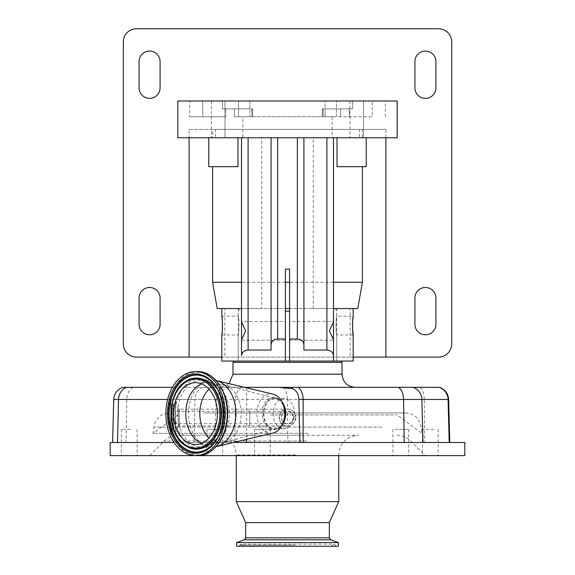 <?xml version="1.0" encoding="UTF-8"?>
<svg xmlns="http://www.w3.org/2000/svg" width="575" height="575" viewBox="0 0 575 575"><rect width="100%" height="100%" fill="white"/><g stroke="black" fill="none" stroke-linecap="round" stroke-linejoin="round"><path stroke-width="0.43" stroke-dasharray="2.88 2.16" d="M295.838 417.529A8.338 8.338 0 0 1 287.5 425.874A8.338 8.338 0 0 1 279.162 417.529A8.338 8.338 0 0 1 287.5 409.192A8.338 8.338 0 0 1 295.838 417.529M287.5 425.874C276.884 426.801 276.884 408.264 287.457 409.192L287.5 409.192C291.424 408.732 294.206 411.484 295.838 417.45C294.321 423.452 291.59 426.262 287.658 425.874L249.737 425.874L249.737 417.529L249.737 425.874L179.486 425.874A1.315 1.315 0 0 0 178.25 426.736L175.569 434.103L175.569 400.962L175.411 434.211L175.411 400.854L178.25 408.329L178.25 426.736L178.25 408.329A1.315 1.315 0 0 0 179.486 409.192L179.486 425.874L179.486 409.192L249.737 409.192L249.737 417.529L249.737 409.192L287.5 409.192A8.338 8.338 0 0 0 279.162 417.529M170.904 434.211L175.411 434.211L175.411 400.854L170.904 400.854L170.904 434.211L170.732 401.019L170.904 434.211M170.732 434.039L170.732 401.019M170.732 403.046L170.732 432.019L170.732 403.046L172.514 403.212A1.049 1.049 0 0 1 173.118 405.123L173.118 429.935L173.118 405.123L171.774 406.065L171.774 428.993L173.118 429.935A1.049 1.049 0 0 1 173.564 430.797L173.564 404.268L173.564 430.797A1.049 1.049 0 0 1 172.514 431.847L172.514 403.212L172.514 431.847L170.732 432.019M171.774 428.993L171.774 406.065M171.774 417.529L171.774 423.703L171.774 417.529M293.674 417.529A6.174 6.174 0 0 1 287.5 423.703A6.174 6.174 0 0 1 281.326 417.529A6.174 6.174 0 0 1 287.5 411.355A6.174 6.174 0 0 1 293.674 417.529M171.774 411.355L249.737 411.355L249.737 423.703L249.737 411.355L287.5 411.355C294.745 409.192 294.918 425.716 287.629 423.703L287.5 423.703C279.637 424.408 279.658 410.629 287.486 411.355L287.629 423.703M233.493 442.484L174.038 442.484M110.184 442.484L464.816 442.484M110.184 455.623L464.816 455.623M230.302 442.484L193.171 442.484L230.302 442.484M221.77 455.623L206.871 455.623L221.77 455.623M406.381 455.623L392.926 455.623L406.381 455.623M426.7 455.623L438.157 455.623L426.7 455.623M254.646 455.623L270.315 455.623L254.646 455.623M128.002 455.623L137.116 455.623L128.002 455.623M265.923 455.623L425.414 455.623L265.923 455.623M207.733 429.353L222.633 429.353L207.733 429.353M395.233 429.353L408.688 429.353L395.233 429.353M433.852 429.353L422.395 429.353L433.852 429.353M270.214 429.353L254.553 429.353L270.214 429.353M130.468 429.353L121.354 429.353L130.468 429.353M304.613 435.261L178.106 435.261L304.613 435.261M276.402 435.261L358.426 435.261L276.402 435.261M236.275 501.594L338.725 501.594M245.669 522.61L329.331 522.61M236.67 542.57L338.33 542.57M236.67 546.25L338.33 546.25M279.946 546.25L335.786 546.25L279.946 546.25M294.45 546.25L243.06 546.25L294.45 546.25M218.155 394.155C221.397 390.475 225.407 388.197 230.18 387.32L221.131 387.32A13.132 5.046 90 0 0 218.155 394.155L216.186 399.46L214.511 442.484M221.131 387.32L172.414 387.32M122.763 387.32L439.163 387.32M282.045 401.99A15.762 11.148 -90 0 0 276.561 398.101A15.762 11.148 -90 0 0 274.498 397.828A15.762 11.148 -90 0 0 263.35 413.59A15.762 11.148 -90 0 0 274.498 429.353A15.762 11.148 -90 0 0 276.561 429.079A15.762 11.148 -90 0 0 282.045 425.191M246.632 387.838L246.632 439.343M273.355 397.533A16.057 11.356 90 0 1 275.461 397.807A16.057 11.356 90 0 1 284.711 413.59A16.057 11.356 90 0 1 275.461 429.374A16.057 11.356 90 0 1 273.355 429.654A16.057 11.356 90 0 1 261.999 413.59A16.057 11.356 90 0 1 273.355 397.533M273.103 433.018A19.701 13.929 90 0 1 270.782 433.291A19.701 13.929 90 0 1 256.853 413.59A19.701 13.929 90 0 1 270.782 393.889A19.701 13.929 90 0 1 273.103 394.162M216.135 446.638A33.494 23.683 90 0 1 212.268 447.084L201.372 447.084C214.957 445.409 222.647 434.463 224.437 414.244C223.064 393.336 215.373 381.951 201.372 380.097A33.494 23.683 90 0 1 225.055 413.59A33.494 23.683 90 0 1 201.372 447.084A33.494 23.683 90 0 1 177.689 413.59A33.494 23.683 90 0 1 201.372 380.097L212.268 380.097A33.494 23.683 90 0 1 216.135 380.549M195.55 382.662L207.64 382.662A30.935 21.872 90 0 1 229.511 413.59A30.935 21.872 90 0 1 207.64 444.525A30.935 21.872 90 0 1 201.595 443.318M195.55 444.525L207.64 444.525L224.343 442.34A29.26 20.693 90 0 1 220.505 442.851A29.26 20.693 90 0 1 209.041 437.942M263.817 413.59A15.108 10.681 -90 0 0 274.498 428.698A15.108 10.681 -90 0 0 276.474 428.433A15.108 10.681 -90 0 0 285.178 413.59A15.108 10.681 -90 0 0 276.474 398.748A15.108 10.681 -90 0 0 274.498 398.489A15.108 10.681 -90 0 0 263.817 413.59M273.103 413.59A15.108 10.681 -90 0 0 283.784 428.698A15.108 10.681 -90 0 0 294.465 413.59A15.108 10.681 -90 0 0 283.784 398.489A15.108 10.681 -90 0 0 273.103 413.59M212.268 447.084A33.494 23.683 90 0 1 188.586 413.59A33.494 23.683 90 0 1 212.268 380.097M230.18 387.32L244.476 387.32M239.667 387.32L355.142 387.32L239.667 387.32M342.01 362.365L232.99 362.365M249.888 361.057L340.695 361.057L249.888 361.057M221.828 361.057L353.172 361.057M241.529 339.631L241.529 137.77L333.471 137.77L241.529 137.77M224.854 308.516L221.828 308.516L224.854 308.516L224.854 357.111L221.828 357.111M350.146 308.516L353.172 308.516L350.146 308.516L350.146 357.111L224.854 357.111M352.525 327.513L352.497 325.594M352.525 323.761L352.554 322.87M352.604 321.942L352.705 320.383M222.158 318.938L222.295 320.376M222.396 321.942L222.446 322.87M222.475 327.498L222.403 329.188M222.302 330.726L222.166 332.213M221.828 316.207L238.201 316.207C239.178 315.625 239.178 335.556 238.201 334.973L238.201 361.057M221.828 334.973L238.201 334.973C239.178 335.556 239.178 315.639 238.201 316.207L238.201 308.516L261.733 308.516L261.733 137.77M333.471 361.057L333.471 308.516L313.267 308.516L336.799 308.516L336.799 316.207L353.172 316.207M353.172 334.973L336.799 334.973C335.822 335.556 335.822 315.639 336.799 316.207C335.822 315.625 335.822 335.556 336.799 334.973L336.799 361.057M336.799 308.516L238.201 308.516M136.455 357.111L438.545 357.111A13.132 13.132 0 0 0 451.684 343.979L451.684 41.882A13.132 13.132 0 0 0 438.545 28.75L136.455 28.75A13.132 13.132 0 0 0 123.316 41.882L123.316 343.979A13.132 13.132 0 0 0 136.455 357.111M353.172 357.111L350.146 357.111M414.906 298.008L414.906 324.278A10.508 10.508 0 0 0 425.414 334.787A10.508 10.508 0 0 0 435.922 324.278L435.922 298.008A10.508 10.508 0 0 0 425.414 287.5A10.508 10.508 0 0 0 414.906 298.008M414.906 61.59L414.906 87.853A10.508 10.508 0 0 0 425.414 98.361A10.508 10.508 0 0 0 435.922 87.853L435.922 61.59A10.508 10.508 0 0 0 425.414 51.082A10.508 10.508 0 0 0 414.906 61.59M160.094 87.853L160.094 61.59A10.508 10.508 0 0 0 149.586 51.082A10.508 10.508 0 0 0 139.078 61.59L139.078 87.853A10.508 10.508 0 0 0 149.586 98.361A10.508 10.508 0 0 0 160.094 87.853M160.094 324.278L160.094 298.008A10.508 10.508 0 0 0 149.586 287.5A10.508 10.508 0 0 0 139.078 298.008L139.078 324.278A10.508 10.508 0 0 0 149.586 334.787A10.508 10.508 0 0 0 160.094 324.278M385.89 137.77L385.89 129.425L189.11 129.425L189.11 137.77M215.517 129.425L212.599 129.425L212.599 137.77L215.517 137.77L215.517 129.425L359.483 129.425L359.483 137.77L397.174 137.77M385.89 129.425L359.483 129.425M189.11 129.425L212.599 129.425M362.401 129.425L362.401 137.77L359.483 137.77M177.826 137.77L215.517 137.77M177.826 100.992L397.174 100.992M224.983 100.992L211.442 100.992L224.983 100.992L211.442 100.992L224.983 100.992L224.983 137.77L211.442 137.77L224.983 137.77L211.442 137.77L224.983 137.77L224.983 100.992M363.558 100.992L350.017 100.992L363.558 100.992L350.017 100.992L363.558 100.992L363.558 137.77L350.017 137.77L363.558 137.77L350.017 137.77L363.558 137.77L363.558 100.992M222.41 100.992L249.917 100.992L202.759 100.992L222.41 100.992L222.41 108.869L252.741 108.869L222.41 108.869L249.917 108.869L249.917 100.992L238.575 100.992L249.917 100.992L249.917 108.869L222.41 108.869L222.41 100.992M189.649 100.992L202.759 100.992L189.649 100.992L189.649 116.754L202.759 116.754L202.759 100.992L202.759 116.754L189.649 116.754M336.425 100.992L238.575 100.992L336.425 100.992L325.083 100.992L336.425 100.992L336.425 116.754L372.241 116.754L372.241 100.992L325.083 100.992L385.351 100.992L372.241 100.992L372.241 116.754L322.259 116.754L322.259 108.869L352.59 108.869L322.259 108.869L323.143 108.869L322.259 108.869L322.259 116.754L336.425 116.754L336.425 100.992M211.442 100.992L211.442 137.77L211.442 100.992M350.017 100.992L350.017 137.77L350.017 100.992M238.575 116.754L238.575 100.992L238.575 116.754L336.425 116.754L238.575 116.754M249.967 116.754L234.413 116.754L249.967 116.754L249.967 108.869L249.967 116.754M225.767 116.754L202.759 116.754L225.767 116.754L225.767 108.869L225.767 116.754M325.083 108.869L323.143 108.869L325.083 108.869L325.083 100.992L325.083 108.869L352.59 108.869L352.59 100.992L352.59 108.869L325.083 108.869M242.844 116.754L332.156 116.754L242.844 116.754L242.844 137.77L332.156 137.77L332.156 116.754M332.156 137.77L242.844 137.77M362.401 137.77L212.599 137.77M337.022 166.664L366.232 166.664M333.471 282.26L289.584 282.26M285.416 282.26L241.529 282.26M208.768 166.664L237.978 166.664M357.808 308.516L217.192 308.516M333.471 322.058L333.471 321.461L333.471 322.058M333.471 339.631L333.471 340.228L333.471 339.631M333.471 308.516L333.471 137.77M289.584 321.461L289.584 340.228L289.584 321.461L333.471 321.461M289.584 340.228L333.471 340.228M303.916 344.518L303.916 137.77M285.416 321.461L285.416 340.228L285.416 321.461L241.529 321.461L241.529 322.058M241.529 340.228L285.416 340.228M271.084 350.031L271.084 137.77M313.267 308.516L313.267 137.77M261.733 308.516L241.529 308.516M289.584 361.057L289.584 269.114L285.416 269.114L285.416 361.057M252.669 361.057L336.756 361.057L252.669 361.057M285.416 311.14L289.584 311.14M289.584 308.516L285.416 308.516M270.343 414.906L397.174 414.906L270.343 414.906M308.516 433.32L153.144 433.32L308.516 433.32M204.046 412.936L405.526 412.936L204.046 412.936M170.904 403.212L170.904 431.847L170.904 403.212M287.658 425.874L287.859 442.484M113.728 399.46L235.455 399.46L234.658 442.484M241.838 387.32A13.132 9.286 90 0 0 235.455 399.46L287.342 399.46L287.457 409.192M306.791 441.032L164.177 441.032L306.791 441.032M295.514 454.962L236.275 454.962L295.514 454.962M245.669 537.826L329.331 537.826M244.282 539.803L330.718 539.803M294.982 545.122L239.682 545.122L294.982 545.122M294.522 545.122L242.592 545.122L294.522 545.122M216.186 399.46L194.939 399.46L193.933 442.484M202.997 387.32A13.132 11.73 90 0 0 194.939 399.46L167.612 399.46M133.206 387.32A13.132 9.286 -90 0 0 126.823 399.46L126.026 442.484M283.245 387.32A13.132 5.966 90 0 1 287.342 399.46L424.235 399.46L424.745 442.484M420.131 387.32A13.132 5.966 90 0 1 424.235 399.46L448.637 399.46M199.978 378.717A34.874 24.66 90 0 1 224.638 413.59A34.874 24.66 90 0 1 199.978 448.464A34.874 24.66 90 0 1 175.317 413.59A34.874 24.66 90 0 1 199.978 378.717M198.332 372.32A41.271 29.181 90 0 1 227.52 413.59A41.271 29.181 90 0 1 198.332 454.868A41.271 29.181 90 0 1 169.151 413.59A41.271 29.181 90 0 1 198.332 372.32M207.489 378.465A38.496 27.219 90 0 1 207.625 378.551L207.345 378.372A38.698 27.363 90 0 1 223.373 413.59A38.698 27.363 90 0 1 207.345 448.809L207.625 448.629A38.496 27.219 90 0 1 207.489 448.723M207.625 378.551A38.496 27.219 90 0 1 223.574 413.59A38.496 27.219 90 0 1 207.625 448.629C228.728 436.684 228.728 390.497 207.625 378.551M185.79 445.884A35.585 25.163 90 0 1 171.192 413.59A35.585 25.163 90 0 1 185.79 381.297M185.646 445.798A35.384 25.02 90 0 1 170.991 413.59A35.384 25.02 90 0 1 185.646 381.383M201.595 383.863A30.935 21.872 90 0 1 207.64 382.662L224.343 384.84A29.26 20.693 90 0 1 241.198 413.59A29.26 20.693 90 0 1 224.343 442.34L276.474 428.433M209.041 389.239A29.26 20.693 90 0 1 220.505 384.33A29.26 20.693 90 0 1 224.343 384.84L276.474 398.748M197.635 455.558A41.968 29.67 90 0 1 167.958 413.59A41.968 29.67 90 0 1 197.635 371.63M342.01 374.188L232.99 374.188M251.857 116.754L251.857 108.869L251.857 116.754M234.413 116.754L234.413 108.869L234.413 116.754M323.143 116.754L323.143 108.869L323.143 116.754M325.033 116.754L325.033 108.869L325.033 116.754M349.233 116.754L349.233 108.869L349.233 116.754M340.587 116.754L340.587 108.869L340.587 116.754M382.037 427.045L153.798 427.045L382.037 427.045M287.5 423.703L171.774 423.703M222.633 429.353L222.633 455.623M392.926 429.353L392.926 455.623M422.395 429.353L422.395 455.623M270.315 429.353L270.315 455.623M137.116 429.353L137.116 455.623M396.894 435.261C402.299 435.34 406.942 437.266 410.823 441.032L425.414 455.623M338.725 455.623L338.725 454.962C339.89 443.002 346.459 436.432 358.426 435.261M216.574 435.261C228.541 436.432 235.11 443.002 236.275 454.962L236.275 455.623M239.214 546.25L239.682 545.122L241.133 544.151L333.867 544.151L335.318 545.122L335.786 546.25M243.06 546.25L242.592 545.122L241.133 544.151L333.867 544.151L332.408 545.122L331.94 546.25M149.586 455.623L164.177 441.032C168.058 437.266 172.701 435.34 178.106 435.261M121.354 429.353L121.354 455.623M254.553 429.353L254.553 455.623M438.157 429.353L438.157 455.623M408.688 429.353L408.688 455.623M206.871 429.353L206.871 455.623M276.561 398.101L275.461 397.807M276.561 429.079L275.461 429.374M185.926 445.977C166.793 435.555 166.793 391.625 185.926 381.203M283.784 428.698L274.498 428.698M283.784 398.489L274.498 398.489M228.994 383.618L219.858 387.32M252.741 116.754L252.741 108.869L252.741 116.754M385.351 116.754L385.351 100.992M238.244 361.057L238.244 311.14L239.761 308.516M335.239 308.516L336.756 311.14L336.756 361.057M177.826 414.906L153.144 433.32L153.798 427.045C155.437 418.356 160.662 413.655 169.474 412.936M405.526 412.936C414.338 413.655 419.563 418.356 421.202 427.045L421.856 433.32L397.174 414.906"/><path stroke-width="0.86" d="M174.038 442.484L110.184 442.484L110.184 455.623L464.816 455.623L464.816 442.484L299.898 442.484L298.827 399.388A13.132 0.431 0 0 1 303.147 399.46L303.111 442.484M299.898 442.484L233.493 442.484M338.725 455.623L338.725 501.594L236.275 501.594L236.275 455.623M245.669 522.61L245.669 537.826L329.331 537.826L329.331 522.61L245.669 522.61L236.275 501.594M279.551 542.57L236.67 542.57L236.67 546.25L338.33 546.25L338.33 542.57L279.551 542.57M439.602 387.32C445.165 389.469 448.177 393.516 448.637 399.46L448.083 399.46A13.132 12.973 -90 0 0 439.163 387.32L278.695 387.32L291.388 388.52A13.132 8.136 -90 0 1 293.02 387.32M172.414 387.32L122.763 387.32C117.199 389.469 114.188 393.516 113.728 399.46L112.607 442.484M291.388 388.52A11.306 8 90 0 1 298.827 399.388M282.045 425.191A15.762 11.148 -90 0 0 282.045 401.99M244.476 387.32L278.695 387.32M246.632 387.32L246.632 387.838M246.632 439.343L246.632 442.484M216.135 380.549A33.494 23.683 90 0 1 216.222 380.564L273.103 394.162A19.701 13.929 90 0 1 284.711 413.59A19.701 13.929 90 0 1 273.103 433.018L216.222 446.617A33.494 23.683 90 0 1 216.135 446.638M216.222 380.564A33.494 23.683 90 0 1 235.951 413.59A33.494 23.683 90 0 1 216.222 446.617M195.55 455.558A41.968 29.67 90 0 1 165.88 413.59A41.968 29.67 90 0 1 195.55 371.63A41.968 29.67 90 0 1 225.228 413.59A41.968 29.67 90 0 1 195.55 455.558L197.635 455.558A41.968 29.67 90 0 0 227.305 413.59A41.968 29.67 90 0 0 197.635 371.63C213.893 371.105 228.074 391.388 227.614 413.734C227.959 435.979 213.821 456.068 197.635 455.558M195.55 371.63L197.635 371.63M195.55 382.662A30.935 21.872 90 0 1 217.429 413.59A30.935 21.872 90 0 1 195.55 444.525A30.935 21.872 90 0 1 173.679 413.59A30.935 21.872 90 0 1 195.55 382.662M342.01 374.188L232.99 374.188L232.99 362.365L342.01 362.365L342.01 374.188C342.786 382.167 347.163 386.544 355.142 387.32M285.416 361.057L289.584 361.057L289.584 269.114L285.416 269.114L285.416 361.057L221.828 361.057L221.828 334.973C222.561 335.556 222.561 315.639 221.828 316.207L222.158 318.938M366.232 137.77L366.232 166.664L362.401 166.664L362.401 282.26L357.808 308.516L353.172 308.516L353.172 316.207C352.439 315.625 352.439 335.556 353.172 334.973L353.172 361.057L289.584 361.057M241.529 308.516L221.828 308.516L221.828 316.207M285.416 339.013L277.646 339.013C273.686 339.365 271.501 341.198 271.084 344.518L271.084 350.031L248.098 350.031C244.138 350.383 241.946 352.216 241.529 355.544L241.529 321.461M353.172 334.973L352.525 327.513M352.497 325.594L352.525 323.761M352.554 322.87L352.604 321.942M352.705 320.383L353.172 316.207M222.295 320.376L222.396 321.942M222.446 322.87L222.475 327.498M222.403 329.188L222.302 330.726M222.166 332.213L221.828 334.973M385.89 137.77L385.89 357.111L438.545 357.111A13.132 13.132 0 0 0 451.684 343.979L451.684 41.882A13.132 13.132 0 0 0 438.545 28.75L136.455 28.75A13.132 13.132 0 0 0 123.316 41.882L123.316 343.979A13.132 13.132 0 0 0 136.455 357.111L221.828 357.111M385.89 357.111L353.172 357.111M425.414 334.787A10.508 10.508 0 0 0 435.922 324.278L435.922 298.008A10.508 10.508 0 0 0 425.414 287.5A10.508 10.508 0 0 0 414.906 298.008L414.906 324.278A10.508 10.508 0 0 0 425.414 334.787M425.414 98.361A10.508 10.508 0 0 0 435.922 87.853L435.922 61.59A10.508 10.508 0 0 0 425.414 51.082A10.508 10.508 0 0 0 414.906 61.59L414.906 87.853A10.508 10.508 0 0 0 425.414 98.361M149.586 98.361A10.508 10.508 0 0 0 160.094 87.853L160.094 61.59A10.508 10.508 0 0 0 149.586 51.082A10.508 10.508 0 0 0 139.078 61.59L139.078 87.853A10.508 10.508 0 0 0 149.586 98.361M149.586 334.787A10.508 10.508 0 0 0 160.094 324.278L160.094 298.008A10.508 10.508 0 0 0 149.586 287.5A10.508 10.508 0 0 0 139.078 298.008L139.078 324.278A10.508 10.508 0 0 0 149.586 334.787M189.11 137.77L189.11 357.111M397.174 137.77L397.174 100.992L177.826 100.992L177.826 137.77L397.174 137.77M362.401 166.664L337.022 166.664L337.022 137.77M237.978 137.77L237.978 166.664L212.599 166.664L212.599 282.26L217.192 308.516L221.828 308.516M362.401 282.26L333.471 282.26M289.584 282.26L285.416 282.26M241.529 282.26L212.599 282.26M212.599 166.664L208.768 166.664L208.768 137.77M333.471 322.058L333.471 339.631L329.338 330.841L333.471 322.058L333.471 137.77M333.471 361.057L333.471 339.631M333.471 355.544C333.054 352.216 330.862 350.383 326.902 350.031L303.916 350.031L303.916 137.77M303.916 350.031L303.916 344.518C303.499 341.198 301.314 339.365 297.354 339.013L289.584 339.013M353.172 308.516L333.471 308.516M241.529 355.544L241.529 339.631L245.662 330.848L241.529 322.058L241.529 137.77M271.084 344.518L271.084 137.77M289.584 311.14L285.416 311.14M285.416 308.516L289.584 308.516M329.331 537.826L330.718 539.803L244.282 539.803L236.67 542.57M167.612 399.46L118.522 399.46L117.516 442.484M126.586 387.32A13.132 11.73 90 0 0 118.522 399.46L113.728 399.46M422.984 442.484L421.87 399.46L448.083 399.46L449.197 442.484M412.958 387.32A13.132 12.973 -90 0 1 421.87 399.46L403.571 399.46L404.225 442.484M398.353 387.32A13.132 7.597 -90 0 1 403.571 399.46L303.147 399.46A13.132 7.597 90 0 0 297.929 387.32M195.55 373.93A39.668 28.046 90 0 1 223.603 413.59A39.668 28.046 90 0 1 195.55 453.258A39.668 28.046 90 0 1 167.505 413.59A39.668 28.046 90 0 1 195.55 373.93M196.01 374.9A38.698 27.363 90 0 1 207.345 378.372C228.232 389.85 228.232 437.338 207.345 448.809A38.698 27.363 90 0 1 196.01 452.288A38.698 27.363 90 0 1 168.655 413.59A38.698 27.363 90 0 1 196.01 374.9M207.489 448.723A38.496 27.219 90 0 1 196.348 452.087A38.496 27.219 90 0 1 169.129 413.59A38.496 27.219 90 0 1 196.348 375.094A38.496 27.219 90 0 1 207.489 378.465M185.79 381.297A35.585 25.163 90 0 1 185.926 381.203A35.585 25.163 90 0 1 196.348 378.005A35.585 25.163 90 0 1 221.512 413.59A35.585 25.163 90 0 1 196.348 449.176A35.585 25.163 90 0 1 185.926 445.977A35.585 25.163 90 0 1 185.79 445.884M185.646 445.798C166.297 434.894 166.297 392.287 185.646 381.383A35.384 25.02 90 0 1 196.01 378.206A35.384 25.02 90 0 1 221.03 413.59A35.384 25.02 90 0 1 196.01 448.974A35.384 25.02 90 0 1 185.646 445.798L185.926 445.977M195.55 379.177A34.414 24.337 90 0 1 219.887 413.59A34.414 24.337 90 0 1 195.55 448.004A34.414 24.337 90 0 1 171.221 413.59A34.414 24.337 90 0 1 195.55 379.177M201.595 443.318A30.935 21.872 90 0 1 185.768 413.59A30.935 21.872 90 0 1 201.595 383.863M209.041 437.942A29.26 20.693 90 0 1 209.041 389.239M326.902 350.031L326.902 137.77M297.354 339.013L297.354 137.77M248.098 350.031L248.098 137.77M277.646 339.013L277.646 137.77M245.669 537.826L244.282 539.803M330.718 539.803L338.33 542.57M329.331 522.61L338.725 501.594M448.637 399.46L449.758 442.484M232.99 374.188L228.994 383.618M234.305 361.057L232.99 362.365M340.695 361.057L342.01 362.365"/></g></svg>
